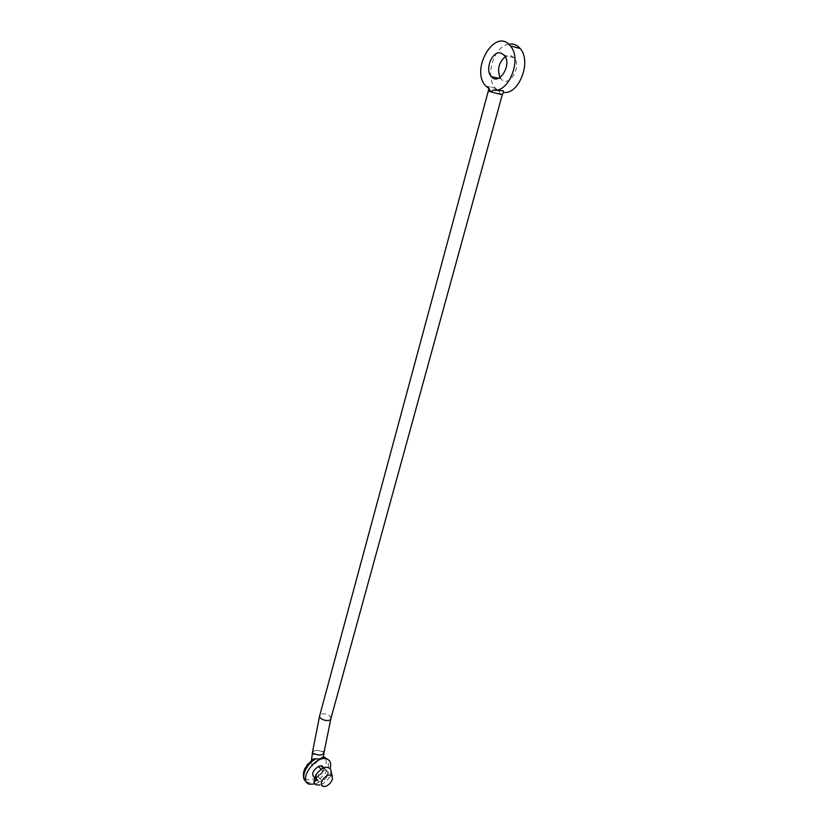 <?xml version="1.0" encoding="UTF-8"?>
<svg xmlns="http://www.w3.org/2000/svg" width="828" height="828" viewBox="0 0 828 828"><rect width="100%" height="100%" fill="white"/><g stroke="black" fill="none" stroke-linecap="round" stroke-linejoin="round"><path stroke-width="0.62" stroke-dasharray="4.14 3.1" d="M315.044 783.992C322.371 781.166 327.412 776.002 330.186 768.498M323.469 756.864L322.309 756.751L312.705 765.993L311.142 762.95L313.232 759.121M323.438 756.854L322.309 756.751M331.117 770.506L329.109 777.658C330.745 777.181 331.521 775.557 331.448 772.793M314.309 777.285L317.973 776.726C322.082 774.201 323.996 771.189 323.738 767.68M321.161 769.305L322.806 771.013C316.969 775.318 315.582 778.941 318.656 781.86L322.32 781.28C328.157 776.954 329.513 773.331 326.408 770.433L325.363 770.319L323.251 768.125M315.416 777.42L319.763 781.994M317.973 776.726L322.32 781.28M508.682 44.184C493.519 46.264 484.535 77.283 495.589 88.317L499.015 91.08L491.087 87.002M489.265 88.855L488.727 87.416L489.772 86.702M499.015 91.08L500.371 94.05L503.02 92.363M500.06 77.48L501.054 78.888C508.702 88.648 522.354 66.799 514.053 57.763L510.897 55.652L505.246 56.687M323.955 752.683L322.785 751.162L322.661 751.907C317.952 749.795 314.547 749.92 312.435 752.31M323.903 753.087L322.785 751.162M322.682 751.927C317.973 749.826 314.578 749.961 312.487 752.341L313.574 754.277M325.125 786.465L319.784 784.861C323.417 783.837 326.532 781.435 329.109 777.658M322.806 771.013L325.363 770.319M306.339 781.704L307.705 782.346C314.133 784.747 326.294 775.422 328.457 766.542L328.064 759.545M306.981 765.082C299.871 774.615 305.025 783.35 314.557 778.434C324.048 773.942 329.875 760.052 323.427 757.144M502.265 94.796L488.768 91.111M330.869 718.673L329.844 716.085C325.363 713.167 321.978 713.022 319.691 715.661M309.455 784.199L304.352 779.355M318.656 781.86L315.002 778.02M326.408 770.433L323.903 767.856M495.589 88.317L492.132 87.53M489.327 86.888L485.839 86.081M311.463 760.435L311.142 762.95M488.727 87.416L488.934 88.668M514.053 57.763L504.273 55.259M501.054 78.888L498.539 78.287"/><path stroke-width="1.24" d="M330.186 768.498L330.227 768.353C331.448 763.354 330.237 760.207 326.605 758.914C315.209 754.888 297.345 781.208 309.455 784.199L315.044 783.992M488.934 88.668L319.691 715.661L312.435 752.31L313.574 754.277L313.677 753.501C318.397 755.612 321.813 755.488 323.945 753.118L323.427 757.144C322.537 758.645 320.063 759.193 315.986 758.81C306.112 763.82 300.046 778.32 306.339 781.704M306.981 765.082L313.232 759.121L315.986 758.81M313.947 781.86C316.079 781.001 316.741 778.599 315.923 774.646L313.947 781.86C314.619 784.499 316.565 785.503 319.784 784.861M331.448 772.793L330.548 768.995C326.563 765.683 321.688 767.566 315.923 774.646M332.411 779.231L332.214 776.033C329.596 773.88 326.398 775.122 322.63 779.779C320.281 784.478 321.119 786.714 325.125 786.465C328.623 785.286 331.055 782.874 332.411 779.231M315.002 778.02L314.309 777.285C311.235 774.356 312.601 770.744 318.428 766.469L320.985 765.786L323.251 768.125M323.738 767.68L320.985 765.786M318.428 766.469L321.161 769.305M503.507 92.415C518.98 94.92 532.021 61.241 520.119 48.479L510.338 45.882C522.437 58.923 508.816 93.388 493.26 90.148L503.227 90.759L503.559 92.353L502.265 94.796L330.869 718.673L323.903 753.087C321.802 755.446 318.387 755.581 313.677 753.501M520.119 48.479C516.962 44.836 513.153 43.398 508.682 44.184M510.338 45.882C495.227 26.517 469.693 69.707 485.839 86.081L489.265 88.855L490.621 91.846L502.265 94.796M505.246 56.687C498.756 62.473 497.028 69.407 500.06 77.48M493.26 90.148L490.621 91.846L488.768 91.111M501.126 53.127C492.474 50.001 484.38 69.552 491.294 76.559C498.942 86.391 512.584 64.346 504.273 55.259L501.126 53.127M328.064 759.545L323.469 756.864M319.691 715.661C318.376 719.542 330.103 722.709 330.869 718.673M326.605 758.914L323.489 756.688M313.916 758.748L305.025 768.239C302.282 773.518 303.752 780.048 304.352 779.355M323.903 767.856L322.02 765.91M312.435 752.776L311.463 760.435M332.214 776.033L330.548 768.995M498.539 78.287L491.294 76.559"/></g></svg>
